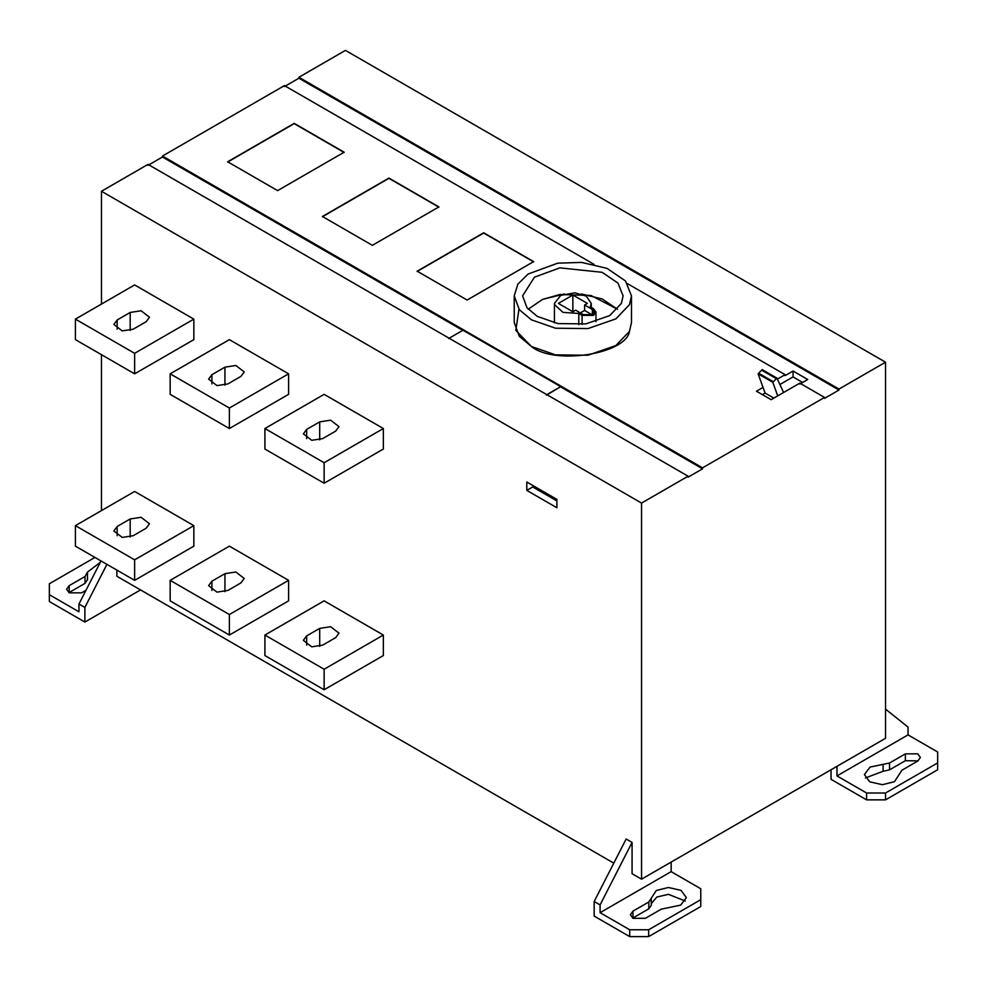 <?xml version="1.0" encoding="UTF-8"?>
<svg xmlns="http://www.w3.org/2000/svg" width="987" height="987" viewBox="0 0 987 987"><rect width="100%" height="100%" fill="white"/><g stroke="black" fill="none" stroke-linecap="round" stroke-linejoin="round"><path stroke-width="1.48" d="M572.855 311.769L558.358 303.404L572.855 295.027L572.855 311.769L575.606 310.177L583.342 314.643L592.336 314.643L594.199 312.052L592.336 309.449L592.336 314.915L584.6 310.461L580.344 312.916M572.855 295.027L587.351 303.404L584.6 304.983L584.6 310.461M584.6 304.983L592.336 309.449M590.288 306.834L593.582 308.734L595.963 312.052L593.582 315.371L582.096 315.371L578.801 313.471L562.972 312.373L554.546 304.564L554.435 303.404L560.715 295.397L574.866 292.831L586.278 296.112L591.275 303.404L590.288 306.834M578.801 324.686L578.801 313.471M554.435 322.872L554.435 303.404M533.646 261.888L483.692 233.043L417.156 271.462M533.646 261.617L467.11 300.036L417.156 271.191L483.692 232.772L533.646 261.617L467.11 300.036L417.156 271.191L483.692 232.772L533.646 261.617M438.894 207.184L388.94 178.339L322.404 216.758M438.894 206.912L372.358 245.331L322.404 216.486L388.94 178.067L438.894 206.912L372.358 245.331L322.404 216.486L388.94 178.067L438.894 206.912M344.142 152.479L294.188 123.634L227.652 162.053M344.142 152.208L277.606 190.627L227.652 161.782L294.188 123.363L344.142 152.208L277.606 190.627L227.652 161.782L294.188 123.363L344.142 152.208M776.892 378.095L762.211 369.619L758.645 373.234L758.127 373.839L772.809 382.314L776.892 378.095L783.629 392.481L777.719 395.886L772.809 382.314M758.645 373.234L773.327 381.71M761.656 370.15L776.35 378.626M838.987 390.038L298.901 78.22L298.901 77.27L838.987 389.075L838.987 390.038L824.54 398.378L824.54 397.428L799.803 383.141L771.143 399.686L756.449 391.21L763.037 387.41L765.085 393.06L762.371 394.627M765.085 393.06L773.845 398.119M758.127 373.839L763.037 387.41L756.449 391.21L771.143 399.686L777.719 395.886M546.379 395.195L560.715 386.657L463.002 330.238L448.666 338.516M560.715 386.657L546.379 394.923M917.811 761.039L901.97 770.181L894.481 781.692L882.353 784.702L869.707 781.815L864.39 774.548L870.078 767.072L889.534 763.013L905.375 753.858L917.811 753.858L920.39 757.448L917.811 761.039M918.095 760.866L905.375 760.706L889.534 769.848L883.094 771.254L865.426 777.966M885.536 793.005L885.536 799.852L866.586 799.852L866.586 793.005L885.536 793.005L937.65 762.926L937.65 751.983L908.04 734.883L908.04 727.098L885.536 709.122M885.536 799.852L937.65 769.761L937.65 762.926M836.976 766.344L836.976 775.918L908.04 734.883M836.976 775.918L866.586 793.005M866.586 799.852L831.054 779.335L831.054 769.761M532.733 485.431L532.733 486.973L556.89 500.927M526.811 490.391L526.811 482.014L556.89 499.373L556.89 507.762L526.811 490.391L532.733 486.973M319.689 628.386L330.608 626.696L338.985 633.16L335.679 637.614L322.65 645.14L311.732 646.83L303.354 640.353L306.661 635.899L319.689 628.386L319.689 646.362M264.911 655.565L264.911 635.048L324.131 669.235L324.131 689.753L264.911 655.565M264.911 635.048L324.131 600.861L383.351 635.048L324.131 669.235M383.351 635.048L383.351 655.565L324.131 689.753M224.937 573.681L235.856 571.991L244.233 578.456L240.927 582.91L227.898 590.436L216.98 592.126L208.602 585.649L211.909 581.195L224.937 573.681L224.937 591.657M170.159 600.861L170.159 580.344L229.379 614.531L229.379 635.048L170.159 600.861M170.159 580.344L229.379 546.156L288.599 580.344L229.379 614.531M288.599 580.344L288.599 600.861L229.379 635.048M130.185 518.977L141.104 517.287L149.481 523.752L146.175 528.205L133.146 535.731L122.228 537.422L113.85 530.944L117.157 526.49L130.185 518.977L130.185 536.953M75.407 546.156L75.407 525.639L134.627 559.826L134.627 580.344L75.407 546.156M75.407 525.639L134.627 491.452L193.847 525.639L134.627 559.826M193.847 525.639L193.847 546.156L134.627 580.344M133.146 329.214L122.228 330.904L113.85 324.439L117.157 319.985L130.185 312.46L141.104 310.769L149.481 317.234L146.175 321.688L133.146 329.214M134.627 353.321L134.627 373.826L75.407 339.639L75.407 319.122L134.627 353.321L193.847 319.122L193.847 339.639L134.627 373.826M193.847 319.122L134.627 284.935L75.407 319.122M227.898 383.918L216.98 385.609L208.602 379.144L211.909 374.69L224.937 367.164L235.856 365.474L244.233 371.939L240.927 376.392L227.898 383.918M229.379 408.026L229.379 428.531L170.159 394.344L170.159 373.826L229.379 408.026L288.599 373.826L288.599 394.344L229.379 428.531M288.599 373.826L229.379 339.639L170.159 373.826M322.65 438.623L311.732 440.313L303.354 433.848L306.661 429.394L319.689 421.868L330.608 420.178L338.985 426.643L335.679 431.097L322.65 438.623M324.131 462.73L324.131 483.235L264.911 449.048L264.911 428.531L324.131 462.73L383.351 428.531L383.351 449.048L324.131 483.235M383.351 428.531L324.131 394.344L264.911 428.531M85.98 590.312L81.625 592.829L69.189 592.829L66.61 589.239L69.189 585.649L85.03 576.507L87.424 572.139L100.279 562.356M87.485 579.924L87.461 572.781M87.461 579.616L85.03 583.342L69.189 592.484L69.189 585.649M106.929 564.354L84.882 607.437L84.882 622.057L140.549 589.918M116.861 570.091L116.861 576.248L613.791 863.144M94.949 557.433L49.35 583.761L49.35 601.539L49.35 590.608M84.882 622.057L49.35 601.539M49.35 594.705L78.96 611.804L78.96 604.019L101.007 560.937M84.882 607.437L78.96 604.019M148.013 165.335L162.46 156.995L162.46 156.045L702.547 467.85L702.547 468.813L688.099 477.153L688.099 476.203L148.013 164.385L101.464 191.256L101.464 304.082M632.075 842.417L600.096 904.894L594.174 901.476L626.153 838.999L632.075 842.417L632.075 873.705L641.55 879.17L641.55 503.074L101.464 191.256L148.013 164.385L688.099 476.203L641.55 503.074L101.464 191.256M685.348 901.057L668.421 894.321L656.836 897.023L651.26 903.697M651.235 898.269L656.293 890.496L668.421 887.486L681.067 890.36L686.384 897.627L680.697 905.104L661.241 909.175L645.399 918.317L632.963 918.317L630.385 914.727L632.963 911.137L648.804 901.995L651.235 898.269L651.26 905.412L648.804 908.83L632.679 918.144M600.096 904.894L600.096 912.679L629.706 929.766L648.656 929.766L648.656 936.614L700.77 906.522L700.77 888.744L671.16 871.644L671.16 862.07M600.096 912.679L671.16 871.644M700.77 899.688L648.656 929.766M648.656 936.614L629.706 936.614L629.706 929.766M629.706 936.614L594.174 916.096L594.174 901.476M101.464 354.691L101.464 510.6M298.901 77.27L345.45 50.386L885.536 362.204L838.987 389.075L298.901 77.27L345.45 50.386L885.536 362.204L885.536 738.301L641.55 879.17M785.109 374.665L777.374 379.131L785.109 374.665L627.547 283.688L785.109 374.665L785.109 375.615L793.054 371.038L793.054 376.923L779.89 384.511M162.46 156.045L284.453 85.61L593.964 264.294L284.453 85.61L162.46 156.045L702.547 467.85L824.54 397.428L799.803 383.141L783.629 392.481M284.453 86.56L298.901 78.22M463.002 330.509L162.46 156.995M702.547 468.813L560.715 386.929M799.803 384.091L807.736 379.514L793.054 371.038M802.641 382.45L793.054 376.923M631.483 295.878L631.483 322.539L629.484 331.311L615.876 345.536L588.03 355.234L555.521 354.876L531.401 346.474L519.31 336.333L514.227 322.539L514.227 295.878L517.842 284.182L528.033 274.065L557.68 263.184L581.553 262.406L607.042 268.378L625.499 280.974L631.483 295.878L629.484 304.638L615.876 318.875L588.03 328.572L555.521 328.215L531.401 319.813L519.31 309.659L514.227 295.878M537.323 316.395L557.988 323.588L585.859 323.896L609.732 315.581L621.391 303.379L623.105 295.878L617.973 283.109L602.156 272.313L559.851 267.859L534.436 277.174L522.604 295.878L526.959 307.697L537.323 316.395M581.306 293.953L602.156 298.975L617.48 309.215L590.991 295.495L559.851 294.521L542.505 299.419L528.23 309.215L542.505 299.419L564.404 293.953M518.977 309.215L515.819 330.374L531.401 346.474C554.089 365.326 626.153 354.173 629.484 331.311M702.547 467.85L824.54 397.428M345.45 50.386L885.536 362.204L885.536 738.301M838.987 389.075L885.536 362.204M641.55 503.074L688.099 476.203M582.096 324.39L582.096 315.371M883.094 764.419L883.094 771.254M889.534 763.013L889.534 769.848M905.375 760.706L905.375 753.858M306.661 645.14L306.661 635.899M211.909 590.436L211.909 581.195M117.157 535.731L117.157 526.49M117.157 329.214L117.157 319.985M130.185 330.448L130.185 312.46M211.909 383.918L211.909 374.69M224.937 385.152L224.937 367.164M306.661 438.623L306.661 429.394M319.689 439.857L319.689 421.868M85.03 576.507L85.03 583.342M632.963 911.137L632.963 917.972M648.804 908.83L648.804 901.995M595.963 321.639L595.963 312.052M591.275 307.401L591.275 303.404"/></g></svg>
